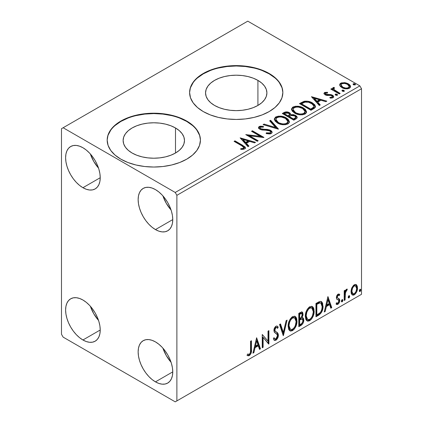 <?xml version="1.0" encoding="UTF-8"?>
<svg xmlns="http://www.w3.org/2000/svg" width="423" height="423" viewBox="0 0 423 423"><rect width="100%" height="100%" fill="white"/><g stroke="black" fill="none" stroke-linecap="round" stroke-linejoin="round"><path stroke-width="0.63" d="M257.919 80.386L257.919 105.438L253.271 107.638L247.968 109.277L242.215 110.281L236.23 110.625L230.244 110.281L224.486 109.277L219.183 107.638L214.535 105.438A30.678 17.713 180 0 1 205.546 92.912A30.678 17.713 180 0 1 224.486 76.547A30.678 17.713 180 0 1 257.919 80.386L261.737 83.072L264.571 86.133L266.316 89.454L266.908 92.912L266.316 96.365L264.571 99.691L261.737 102.752L257.919 105.438L257.919 80.386A30.678 17.713 180 0 1 266.908 92.912A30.678 17.713 180 0 1 247.968 109.277A30.678 17.713 180 0 1 214.535 105.438L210.717 102.752L207.883 99.691L206.138 96.365L205.546 92.912L206.138 89.454L207.883 86.133L210.717 83.072L214.535 80.386L219.183 78.186L224.486 76.547L230.244 75.537L236.23 75.199L242.215 75.537L247.968 76.547L253.271 78.186L257.919 80.386M175.497 127.973L175.497 153.026L170.85 155.225L165.546 156.864L159.788 157.869L153.803 158.213L147.817 157.869L142.065 156.864L136.756 155.225L132.108 153.026A30.678 17.713 180 0 1 123.125 140.499A30.678 17.713 180 0 1 142.065 124.135A30.678 17.713 180 0 1 175.497 127.973L179.315 130.659L182.149 133.721L183.894 137.041L184.481 140.499L183.894 143.952L182.149 147.278L179.315 150.339L175.497 153.026L175.497 127.973A30.678 17.713 180 0 1 184.481 140.499A30.678 17.713 180 0 1 165.546 156.864A30.678 17.713 180 0 1 132.108 153.026L128.296 150.339L125.457 147.278L123.712 143.952L123.125 140.499L123.712 137.041L125.457 133.721L128.296 130.659L132.108 127.973L136.756 125.768L142.065 124.135L147.817 123.125L153.803 122.786L159.788 123.125L165.546 124.135L170.85 125.768L175.497 127.973M200.428 140.309A46.625 26.919 0 0 0 186.77 121.464L186.77 121.084A46.625 26.919 180 0 1 200.428 140.119A46.625 26.919 180 0 1 171.648 164.986A46.625 26.919 180 0 1 120.835 159.154L127.899 162.501L135.957 164.986L144.708 166.519L153.803 167.037L162.897 166.519L171.648 164.986L179.706 162.501L186.77 159.154L192.571 155.072L196.88 150.419L199.534 145.369L200.428 140.119L199.534 134.868L196.88 129.819L192.571 125.16L186.77 121.084L179.706 117.737L171.648 115.246L162.897 113.718L153.803 113.2L144.708 113.718L135.957 115.246L127.899 117.737L120.835 121.084L115.035 125.16L110.726 129.819L108.071 134.868L107.178 140.119L108.071 145.369L110.726 150.419L115.035 155.072L120.835 159.154A46.625 26.919 180 0 1 107.178 140.119A46.625 26.919 180 0 1 135.957 115.246A46.625 26.919 180 0 1 186.77 121.084L186.77 121.464A46.625 26.919 0 0 0 136.111 115.59A46.625 26.919 0 0 0 107.178 140.309M282.855 92.722A46.625 26.919 0 0 0 269.197 73.877L269.197 73.496A46.625 26.919 180 0 1 282.855 92.531A46.625 26.919 180 0 1 254.07 117.398A46.625 26.919 180 0 1 203.257 111.566L210.321 114.913L218.384 117.398L227.13 118.932L236.23 119.45L245.324 118.932L254.07 117.398L262.133 114.913L269.197 111.566L274.998 107.484L279.302 102.831L281.956 97.782L282.855 92.531L281.956 87.281L279.302 82.231L274.998 77.573L269.197 73.496L262.133 70.149L254.07 67.659L245.324 66.131L236.23 65.613L227.13 66.131L218.384 67.659L210.321 70.149L203.257 73.496L197.456 77.573L193.152 82.231L190.498 87.281L189.599 92.531L190.498 97.782L193.152 102.831L197.456 107.484L203.257 111.566A46.625 26.919 180 0 1 189.599 92.531A46.625 26.919 180 0 1 218.384 67.659A46.625 26.919 180 0 1 269.197 73.496L269.197 73.877A46.625 26.919 0 0 0 218.538 68.003A46.625 26.919 0 0 0 189.604 92.722M162.913 348.145A24.481 14.133 -120 0 0 171.072 362.284L166.292 355.616L162.913 348.145M155.453 381.863A24.481 14.133 60 0 1 139.458 360.29A24.481 14.133 60 0 1 143.212 340.679A24.481 14.133 60 0 1 155.453 341.89L158.826 344.222L162.078 347.235L165.07 350.81L167.693 354.812L169.845 359.079L171.442 363.463L172.431 367.777L172.758 371.87L155.453 381.863L152.074 379.531L148.827 376.518L145.835 372.943L143.212 368.941L141.06 364.674L139.458 360.29L138.474 355.976L138.141 351.883L138.474 348.177L139.458 344.994L141.06 342.461L143.212 340.679L145.835 339.706L148.827 339.584L152.074 340.325L155.453 341.89A24.481 14.133 60 0 1 171.442 363.463A24.481 14.133 60 0 1 167.693 383.074L165.07 384.047L162.078 384.169L158.826 383.428L155.453 381.863L172.758 371.87L172.431 375.576L171.442 378.759L169.845 381.292L167.693 383.074A24.481 14.133 60 0 1 155.453 381.863M90.379 153.988A24.481 14.133 -120 0 0 98.538 168.121L93.758 161.459L90.379 153.988M82.919 187.706A24.481 14.133 60 0 1 66.929 166.133A24.481 14.133 60 0 1 70.678 146.522A24.481 14.133 60 0 1 82.919 147.733L86.297 150.065L89.544 153.078L92.537 156.653L95.159 160.65L97.311 164.922L98.908 169.3L99.897 173.62L100.23 177.713L82.919 187.706L79.54 185.374L76.293 182.361L73.301 178.786L70.678 174.784L68.526 170.511L66.929 166.133L65.94 161.819L65.607 157.726L65.94 154.02L66.929 150.837L68.526 148.304L70.678 146.522L73.301 145.549L76.293 145.427L79.54 146.168L82.919 147.733A24.481 14.133 60 0 1 98.908 169.3A24.481 14.133 60 0 1 95.159 188.917L92.537 189.89L89.544 190.006L86.297 189.271L82.919 187.706L100.23 177.713L99.897 181.419L98.908 184.602L97.311 187.13L95.159 188.917A24.481 14.133 60 0 1 82.919 187.706M162.913 195.865A24.481 14.133 -120 0 0 171.072 209.998L166.292 203.336L162.913 195.865M155.453 229.583A24.481 14.133 60 0 1 139.458 208.01A24.481 14.133 60 0 1 143.212 188.394A24.481 14.133 60 0 1 155.453 189.61L158.826 191.942L162.078 194.955L165.07 198.53L167.693 202.527L169.845 206.799L171.442 211.177L172.431 215.497L172.758 219.59L155.453 229.583L152.074 227.246L148.827 224.238L145.835 220.663L143.212 216.661L141.06 212.388L139.458 208.01L138.474 203.696L138.141 199.603L138.474 195.897L139.458 192.714L141.06 190.181L143.212 188.394L145.835 187.426L148.827 187.304L152.074 188.045L155.453 189.61A24.481 14.133 60 0 1 171.442 211.177A24.481 14.133 60 0 1 167.693 230.794L165.07 231.767L162.078 231.883L158.826 231.148L155.453 229.583L172.758 219.59L172.431 223.296L171.442 226.474L169.845 229.007L167.693 230.794A24.481 14.133 60 0 1 155.453 229.583M90.379 306.273A24.481 14.133 -120 0 0 98.538 320.407L93.758 313.744L90.379 306.273M82.919 339.986A24.481 14.133 60 0 1 66.929 318.413A24.481 14.133 60 0 1 70.678 298.802A24.481 14.133 60 0 1 82.919 300.013L86.297 302.345L89.544 305.358L92.537 308.933L95.159 312.935L97.311 317.202L98.908 321.586L99.897 325.9L100.23 329.993L82.919 339.986L79.54 337.654L76.293 334.641L73.301 331.066L70.678 327.069L68.526 322.797L66.929 318.413L65.94 314.099L65.607 310.006L65.94 306.3L66.929 303.117L68.526 300.589L70.678 298.802L73.301 297.829L76.293 297.707L79.54 298.448L82.919 300.013A24.481 14.133 60 0 1 98.908 321.586A24.481 14.133 60 0 1 95.159 341.197L92.537 342.17L89.544 342.292L86.297 341.551L82.919 339.986L100.23 329.993L99.897 333.699L98.908 336.882L97.311 339.415L95.159 341.197A24.481 14.133 60 0 1 82.919 339.986M315.198 106.099L312.475 103.688L312.475 102.926L307.722 101.219L303.915 101.367L299.463 103.609L311 110.271L314.617 108.098L315.5 106.971L314.945 104.952L312.475 102.926C310.244 101.483 307.542 100.923 304.37 101.256L299.463 103.609L311 110.271L313.681 108.722L315.563 106.506L312.475 102.926L312.475 103.688L315.521 106.887M61.488 128.698L61.488 334.276L63.138 337.131L175.233 401.85L361.512 294.302L176.883 400.898L176.883 195.32L361.512 88.724L361.512 294.302L361.512 88.724L359.862 85.869L175.233 192.465L63.138 127.746L247.767 21.15L359.862 85.869L247.767 21.15L61.488 128.698L61.488 334.276L63.138 337.131L175.233 401.85L176.883 400.898L176.883 195.32L175.233 192.465L63.138 127.746L61.488 128.698M351.873 287.767L351.053 290.781L351.196 293.329L352.158 294.921L353.522 295.169L355.008 294.308L356.726 291.722L357.472 288.851L357.319 286.265L356.441 284.785L354.976 284.468L353.549 285.292L351.873 287.767L351.011 291.717L352.333 295.037L354.263 294.852C356.457 293.007 357.541 290.707 357.52 287.963L356.658 284.996L356.192 284.605L354.263 284.774L351.873 287.767M344.2 300.489L345.089 299.976L345.475 292.161L346.241 290.654L346.886 290.4L347.309 289.12L346.109 289.633L345.089 291.674L345.089 290.241L344.2 290.754L344.2 300.489L345.089 299.976L345.231 293.282L347.309 289.12L346.633 289.179L345.089 291.674L345.089 290.241L344.2 290.754L344.2 300.489M338.95 294.001L339.764 294.53L339.283 294.138L337.67 294.408L336.766 295.73L336.364 297.438L336.745 299.14L338.76 300.325L338.812 301.557L337.792 303.164L336.576 302.842L336.068 304.042L337.078 304.555L338.104 304.163L339.04 303.08L339.658 301.446L339.473 299.072L337.644 298.051L337.247 297.105L337.914 295.439L338.469 295.196L339.246 295.666L339.764 294.53L339.035 294.027L338.051 294.133L336.364 297.665L336.645 298.998L338.664 300.166L338.876 300.97L337.792 303.164L336.576 302.842L336.068 304.042L336.454 304.396M318.63 315.257L321.443 312.549L322.929 308.029L322.664 303.328L321.692 301.779L320.793 301.382L319.09 301.747L315.944 303.476L315.944 316.801L318.63 315.257L317.969 314.876L315.944 316.039L317.969 314.876L318.63 315.257C321.707 312.994 323.177 309.98 323.045 306.21L321.432 301.604L320.438 301.366L315.944 303.476L315.944 316.801L318.63 315.257M298.786 326.709L301.388 325.192L302.646 323.886L303.444 322.241L303.814 320.026L303.376 318.228L301.996 317.673L303.016 315.045L302.72 312.544L301.52 311.973L298.786 313.385L298.786 326.709L301.091 325.377C302.894 324.018 303.804 322.231 303.814 320.026L302.974 317.842L301.996 317.673L303.074 314.21L302.276 312.068L300.415 312.444L298.786 313.385L298.786 326.709M283.251 335.677L287.095 320.132L286.133 320.692L283.325 332.42L280.518 323.933L279.55 324.489L283.399 335.592L287.095 320.132L286.133 320.692L283.325 332.42L280.518 323.933L279.55 324.489L283.251 335.677M263.132 347.294L263.132 337.385L268.901 343.962L268.901 330.638L268.013 331.151L268.013 341.091L262.244 334.482L262.244 347.806L263.132 347.294L262.244 347.045L263.132 347.294L263.132 337.385L268.7 344.079L268.901 330.638L268.013 331.151L268.013 341.091L262.244 334.482L262.244 347.806L263.132 347.294M250.559 350.096L250.4 352.528L249.755 353.871L248.877 354.389L247.603 354.04L247.154 355.325L248.105 355.828L249.332 355.606L251.072 353.3L251.431 350.614L251.442 340.721L250.559 341.229L250.559 350.096C250.823 351.571 250.416 352.956 249.327 354.241L247.603 354.04L247.154 355.325L249.332 355.606C251.098 353.892 251.801 351.931 251.442 349.715L251.442 340.721L250.559 341.229L250.559 350.096M256.624 337.728L252.922 353.189L253.89 352.629L255.074 347.674L258.316 345.803L259.5 349.393L260.468 348.832L256.624 337.728L252.922 353.189L253.89 352.629L255.074 347.674L258.316 345.803L259.5 349.393L260.468 348.832L256.624 337.728M276.785 327.518L275.32 327.196L276.785 327.518L277.53 328.391L278.223 327.175L277.303 326.122L275.992 326.202C274.601 327.349 273.914 328.782 273.93 330.506L274.384 332.272L277.192 334.588L277.483 335.73L275.87 338.918L274.955 338.95L274.062 337.739L273.337 338.834L274.432 340.356L276.208 340.071L277.752 337.977L278.334 334.635L277.504 332.843L275.13 331.087L274.881 329.305L275.981 327.576L276.748 327.497L277.53 328.391L278.223 327.175L277.366 326.159L276.383 326.033L275.463 326.604L274.427 328.153L273.956 329.945L274.189 331.907L276.88 334.186L277.483 335.73L277.07 337.491L276.045 338.802L275.214 339.05L274.062 337.739L273.337 338.834L274.606 340.436L275.933 340.245L275.273 339.865L274.125 340.108M288.132 326.255L288.719 329.417L289.401 330.405L290.627 331.093L292.584 330.633L294.545 328.814L296.29 325.361L296.951 322.3L296.766 318.815L295.941 317.076L294.503 316.177L291.997 317.007L290.099 319.206L288.65 322.601L288.132 326.255L289.961 330.844L292.584 330.633C295.592 328.031 297.068 324.843 297.009 321.068L295.191 316.43L292.515 316.663C289.528 319.296 288.068 322.495 288.132 326.255M305.295 316.351L305.882 319.508L306.564 320.497L307.785 321.184L309.747 320.724L311.709 318.905L313.454 315.452L314.115 312.391L313.924 308.906L313.105 307.172L311.661 306.273L309.16 307.103L307.262 309.298L305.808 312.692L305.295 316.351L307.119 320.935L309.747 320.724C312.75 318.122 314.226 314.934 314.173 311.159L312.354 306.522L309.678 306.754C306.691 309.387 305.232 312.586 305.295 316.351M327.931 296.56L324.23 312.021L325.197 311.46L326.382 306.506L329.623 304.634L330.807 308.224L331.775 307.664L327.931 296.56L324.23 312.021L325.197 311.46L326.382 306.506L329.623 304.634L330.807 308.224L331.775 307.664L327.931 296.56M341.393 301.171L341.81 301.932L342.45 301.567L342.863 300.52L342.688 299.69L341.964 299.759L341.435 300.764L342.133 301.858L342.873 300.319L342.133 299.637L341.393 301.171M348.198 297.242L348.621 298.004L349.255 297.639L349.668 296.592L349.493 295.762L348.769 295.83L348.24 296.835L348.938 297.929L349.678 296.391L348.938 295.709L348.198 297.242M359.291 290.839L359.714 291.6L360.354 291.23L360.761 290.183L360.592 289.353L359.867 289.422L359.333 290.432L360.031 291.521L360.771 289.982L360.031 289.3L359.291 290.839M339.743 85.383L340.51 86.588L342.667 88.016L345.522 88.804L347.637 88.83L349.467 88.233L350.493 87.175L350.45 85.959L349.684 84.817L347.97 83.627L345.596 82.792L341.546 82.839L340.118 83.664L339.637 84.796L339.743 85.383L341.869 87.609C344.243 89.004 346.775 89.211 349.467 88.233L350.593 86.657L348.378 83.849L344.518 82.617L340.737 83.194L339.637 84.785L339.743 85.383M339.257 93.959L340.145 93.446L334.128 89.644L333.699 88.724L334.545 88.137L334.075 87.376L332.716 87.984L332.954 89.295L331.711 88.576L330.823 89.089L339.257 93.959L340.145 93.446L334.556 90.057L333.694 88.788L334.545 88.137L334.075 87.376L333.107 87.598L332.621 88.359L332.954 89.295L331.711 88.576L330.823 89.089L339.257 93.959M324.526 92.558L323.976 93.726L325.398 94.99L327.18 95.466L330.67 95.392L332.092 96.047L332.341 96.613L331.96 97.147L329.855 97.338L330.125 98.083L332.452 97.956L333.684 97.089L333.271 95.746L331.796 94.852L326.873 94.593L325.71 94.149L325.451 93.25L327.64 92.975L327.439 92.262L324.822 92.415L324.526 93.319L326.038 92.97L324.526 93.319L324.526 92.558L323.923 93.414L325.049 94.81L326.63 95.392L330.67 95.392L331.685 95.735L332.341 96.608L331.96 97.147L329.855 97.338L330.125 98.083L333.097 97.687L333.752 96.756L332.531 95.201L330.934 94.615L325.895 94.271L325.615 93.123L327.64 92.975L327.439 92.262L324.526 92.558M286.715 112.624L283.933 113.338C285.779 112.375 287.614 112.412 289.448 113.454L289.448 112.692C287.614 111.651 285.779 111.614 283.933 112.576L283.933 113.338L282.961 113.898L283.933 113.338L283.933 112.576L282.3 113.517L293.837 120.18L296.433 118.667L297.147 117.8L296.957 116.6L295.592 115.384L293.382 114.617L290.823 114.733L290.083 113.126L287.476 111.963L285.176 112.021L282.3 113.517L293.837 120.18L296.148 118.847L297.21 117.43L295.592 115.384L290.823 114.733L290.86 114.432M278.308 129.147L270.614 120.264L269.647 120.825L275.595 127.497L264.037 124.066L263.069 124.621L278.456 129.063L270.614 120.264L269.647 120.825L275.595 127.497L264.037 124.066L263.069 124.621L278.308 129.147M258.183 140.764L249.602 135.809L263.957 137.433L252.415 130.77L251.526 131.283L260.134 136.254L245.758 134.614L257.3 141.277L258.183 140.764L249.602 135.809L263.756 137.549L252.415 130.77L251.526 131.283L260.134 136.254L245.758 134.614L257.3 141.277L258.183 140.764M241.75 145.792L243.431 146.881L243.865 147.759L243.146 148.373L240.735 148.621L241.173 149.393L243.035 149.372L244.838 148.806L245.462 147.976L245.081 146.961L234.961 140.848L234.072 141.361L241.75 145.792L243.875 147.632L242.744 148.462L240.735 148.621L241.173 149.393L244.684 148.901L245.472 147.839L242.749 145.348L234.961 140.848L234.072 141.361L241.75 145.792M240.137 137.861L247.978 146.659L248.946 146.099L246.429 143.281L249.67 141.409L254.556 142.858L255.524 142.302L240.137 137.861L247.978 146.659L248.946 146.099L246.429 143.281L249.67 141.409L254.556 142.858L255.524 142.302L240.137 137.861M271.286 133.546L272.037 132.774L272.047 131.886L271.529 131.045L270.022 130.046L267.23 129.39L262.149 129.195L260.235 128.375L260.008 127.556L260.383 127.196L263.407 127.159L263.392 126.345L260.145 126.176L258.569 127.17L259.029 128.645L260.864 129.713L267.865 130.289L269.694 130.839L270.604 131.839L270.202 132.79L269.171 133.155L266.305 132.833L266.167 133.583L270.128 133.948L271.286 133.546L272.121 132.341L270.598 130.337L260.684 128.708L259.955 127.794L260.383 127.196L263.407 127.159L263.392 126.345L259.214 126.503L258.485 127.582L259.844 129.253L262.054 130.004L268.267 130.353L269.694 130.839L270.63 132.039L270.033 132.896L266.305 132.833L266.167 133.583L271.286 133.546M277.467 123.03L281.084 124.441L285.398 124.727L288.417 123.611L289.3 122.453L289.395 121.607L288.105 119.201L285.752 117.578L282.643 116.436L278.292 116.151L275.484 117.123L274.31 118.932L275.077 121.052L277.467 123.03C280.713 124.949 284.203 125.25 287.936 123.928L289.406 121.803L286.292 117.869C283.019 115.918 279.503 115.616 275.738 116.965L274.305 119.112L277.467 123.03M294.63 113.121L298.247 114.533L302.556 114.818L305.58 113.702L306.464 112.544L306.559 111.704L305.269 109.293L302.91 107.669L299.807 106.527L295.455 106.242L292.647 107.215L291.473 109.028L292.24 111.143L294.63 113.121C297.877 115.04 301.361 115.342 305.099 114.025L306.564 111.894L303.45 107.965C300.182 106.009 296.66 105.708 292.896 107.056L291.463 109.203L294.63 113.121M311.444 96.693L319.286 105.491L320.253 104.93L317.736 102.112L320.978 100.24L325.863 101.689L326.831 101.134L311.444 96.693L319.286 105.491L320.253 104.93L317.736 102.112L320.978 100.24L325.863 101.689L326.831 101.134L311.444 96.693M335.365 94.921L335.413 94.128L335.809 95.201L336.925 95.371L337.559 95.001L337.11 94.255L335.82 93.996L335.18 94.366L335.635 95.112L337.332 95.238L337.586 94.879M342.175 90.993L342.218 90.199L342.614 91.273L343.73 91.442L344.364 91.072L343.915 90.326L342.625 90.067L341.985 90.437L342.44 91.183L344.137 91.31L344.391 90.95M353.268 84.584L353.311 83.796L353.908 84.944L355.463 84.669L355.013 83.923L353.723 83.659L353.083 84.029L353.533 84.774L355.235 84.907L355.489 84.547M281.956 87.661L279.302 82.612M274.998 77.954L269.197 73.877L262.133 70.53M254.07 68.04L245.324 66.511L236.23 65.993L227.13 66.511L218.384 68.04M210.321 70.53L203.257 73.877L197.456 77.954M193.152 82.612L190.498 87.661M199.534 135.249L196.88 130.199M192.571 125.541L186.77 121.464L179.706 118.117M171.648 115.627L162.897 114.099L153.803 113.581L144.708 114.099L135.957 115.627M127.899 118.117L120.835 121.464L115.035 125.541M110.726 130.199L108.071 135.249M243.299 146.432L234.733 141.742L234.961 140.848L234.961 141.61L242.749 146.109L242.749 145.348L242.749 146.109L245.393 148.209M243.875 148.314L243.146 149.134L240.735 149.382L242.744 149.224L242.744 148.462L242.744 149.224L243.489 148.986L243.875 147.632M245.456 148.436L244.409 147.151M240.904 138.718L254.651 142.805L240.904 138.718M246.429 144.042L246.429 143.281L246.429 144.042L248.497 146.358L246.429 144.042M242.992 140.187L245.626 143.138L248.111 141.705L248.111 140.944L248.111 141.705L245.626 143.138L245.626 142.377L245.626 143.138L242.992 140.187L242.992 139.426L248.111 140.944L245.626 142.377L242.992 139.426L242.992 140.187M247.148 135.418L260.134 137.015L260.134 136.254L260.134 137.015L247.148 135.418M252.187 131.664L252.415 130.77L252.415 131.532L262.588 137.406L252.187 131.664M249.602 136.571L249.602 135.809L249.602 136.571L257.528 141.145L249.602 136.571M270.625 132.885L270.202 133.552L269.171 133.917L266.3 133.62L266.305 132.833L266.305 133.594L270.033 133.657L270.63 132.039M258.559 127.963L259.214 127.265L259.214 126.503L259.214 127.265L263.392 127.106L263.392 126.345L263.397 127.154L260.145 126.937L258.992 127.413L258.485 128.312M259.955 127.794L259.955 128.555L260.684 129.47L260.684 128.708L260.684 129.47L262.709 130.025L262.709 129.264L262.709 130.025L264.957 130.051L264.957 129.29L264.957 130.051L270.598 131.098L270.598 130.337L270.598 131.098L272.063 132.7M272.047 132.648L271.106 131.431L269.377 130.57M268.7 130.384L261.615 129.85L260.235 129.137L260.008 128.317M258.807 127.572L258.569 127.931M263.936 124.88L264.037 124.066L264.037 124.827L275.595 128.259L275.595 127.497L275.595 128.259L263.936 124.88M270.096 121.327L270.614 121.026L270.614 120.264L270.614 121.026L277.689 128.962L270.614 121.026L270.096 121.327M274.337 119.503L275.738 117.726L275.738 116.965L275.738 117.726C279.503 116.378 283.019 116.679 286.292 118.63L286.292 117.869L286.292 118.63L289.374 122.173M276.922 117.208L275.257 118.049L274.31 119.693M289.395 122.369L288.761 120.724L286.794 118.942L283.97 117.573L281.21 116.944M279.788 116.838L277.71 117.007M287.772 121.475L287.883 121.845M287.92 122.347L286.926 123.902L284.684 124.653L281.237 124.41L278.778 123.505M287.423 123.479L287.111 123.77M275.817 119.365L275.817 120.127L278.35 123.273L278.35 122.511L275.817 119.365L276.959 117.626C279.989 116.584 282.802 116.833 285.398 118.382L287.926 121.459L286.72 123.262C283.727 124.304 280.935 124.055 278.35 122.511L278.35 123.273L276.885 122.205L275.981 120.946L275.822 119.995M278.35 123.273C280.935 124.817 283.727 125.065 286.72 124.024L286.72 123.262L286.72 124.024L287.926 122.221L287.926 121.459M290.823 114.733L290.823 115.495L290.823 114.733L289.448 112.692L289.448 113.454L290.823 114.919L289.781 113.66L287.46 112.719M291.452 115.379L295.592 116.145L295.592 115.384L295.592 116.145L297.152 117.8M297.158 117.832L296.951 117.356M296.623 116.928L294.572 115.68L292.076 115.31M295.709 117.932L295.354 118.609L293.546 119.746L289.253 117.266L289.253 116.505L291.251 115.511L294.704 115.897L295.709 117.182L294.556 118.398L294.556 119.159L295.709 117.943L295.709 117.182L295.354 117.848L293.546 118.985L293.546 119.746L294.556 119.159L294.556 118.398L293.546 118.985L289.253 116.505L289.253 117.266L293.546 119.746L293.546 118.985L289.253 116.505L291.251 115.511L293.086 115.368L294.916 116.029L295.709 117.171M295.354 118.609L294.984 118.9M289.512 115.5L288.068 116.584L284.372 114.448L284.372 113.687L285.292 113.158L288.581 113.216L289.581 114.453L288.523 115.564L288.523 116.325L289.581 115.215L289.581 114.453M288.523 115.564L288.068 115.823L288.068 116.584L288.523 116.325L288.523 115.564L288.068 115.823L284.372 113.687L284.372 114.448L288.068 116.584L288.068 115.823L284.372 113.687L286.482 112.74L288.232 113.036L289.581 114.406L288.523 115.564M291.5 109.594L292.896 107.817L292.896 107.056L292.896 107.817C296.66 106.469 300.182 106.77 303.45 108.727L303.45 107.965L303.45 108.727L306.538 112.264M294.085 107.299L292.034 108.505L291.473 109.79M306.559 112.465L305.919 110.815L303.957 109.034L301.134 107.669L298.374 107.035M296.951 106.934L294.868 107.098M304.93 111.566L305.052 111.952M305.083 112.444L304.586 113.57L302.947 114.522L300.679 114.792L298.4 114.501L294.725 112.856L293.509 111.688L292.98 110.091M304.586 113.57L304.269 113.861M292.975 109.457L292.975 110.218L295.513 113.364L295.513 112.603L295.513 113.364C298.099 114.908 300.885 115.156 303.883 114.12L303.883 113.359C300.885 114.395 298.099 114.147 295.513 112.603L292.975 109.457L294.117 107.717C297.152 106.675 299.965 106.924 302.561 108.473L305.089 111.55L303.883 113.359L303.883 114.12L305.089 112.312L305.089 111.55M300.119 103.989L301.208 103.36L301.208 102.599L301.208 103.36L304.37 102.017L304.37 101.256L304.37 102.017C307.542 101.684 310.244 102.244 312.475 103.688L308.79 102.192L305.475 101.869L303.487 102.266L300.119 103.989M313.988 106.913L313.655 107.86L312.248 108.933M311.661 109.287L311.661 108.526L310.704 109.076L310.704 109.837L311.661 109.287L313.739 107.749L313.739 106.987L311.661 108.526L311.661 109.287L310.704 109.837L301.53 104.544L310.704 109.837L310.704 109.076L301.53 103.783L301.53 104.544L301.53 103.783L304.994 102.154C307.563 101.821 309.763 102.25 311.587 103.434L313.988 106.189L313.739 107.749L313.988 106.189M312.211 97.549L325.959 101.636L312.211 97.549M317.736 102.874L317.736 102.112L317.736 102.874L319.804 105.19L317.736 102.874M314.3 99.019L316.933 101.969L319.418 100.537L319.418 99.775L319.418 100.537L316.933 101.969L316.933 101.208L316.933 101.969L314.3 99.019L314.3 98.258L319.418 99.775L316.933 101.208L314.3 98.258L314.3 99.019M327.439 92.954L327.439 92.262L327.439 92.954M325.335 94.297L325.615 93.123M325.615 93.885L325.895 95.032L325.895 94.271L325.895 95.032L326.873 95.355L326.873 94.593L326.873 95.355L328.629 95.344L328.629 94.583L328.629 95.344L330.934 95.376L330.934 94.615L330.934 95.376L332.531 95.963L332.531 95.201L332.531 95.963L333.673 97.116M331.013 98.152L331.96 97.909L331.96 97.147L331.96 97.909L332.341 97.369L332.166 97.755L330.955 98.152M324.007 93.811L324.526 93.319L323.986 93.858M332.309 97.179L332.341 96.608M333.689 97.158L332.933 96.222L331.378 95.482L326.107 95.143L325.366 94.482L325.451 94.012M333.271 96.507L332.933 96.222M335.413 94.128L335.413 94.889L337.11 95.016L337.11 94.255L335.413 94.128L335.153 94.498M337.332 95.238L337.11 94.255L337.38 95.212M337.401 95.233L336.296 94.757L335.333 94.942M336.74 94.852L335.82 94.757M331.484 89.47L331.711 88.576L331.711 89.338L332.954 90.057L332.954 89.295L332.954 90.057L331.484 89.47M332.7 88.782L333.107 87.598L333.107 88.359L334.075 88.137L334.075 87.376L334.128 88.227L333.107 88.359L332.637 88.962M333.694 88.788L333.694 89.549L334.556 90.818L334.556 90.057L334.556 90.818L337.311 92.574L337.311 91.812L337.311 92.574L339.484 93.827L334.704 90.94L333.699 89.486M342.218 90.199L342.218 90.961L343.915 91.088L343.915 90.326L342.218 90.199L341.958 90.57M344.137 91.31L343.915 90.326L344.185 91.283M344.206 91.305L343.101 90.829L342.138 91.014M343.545 90.924L342.625 90.829M341.551 83.595L340.399 84.177L339.68 85.166L340.737 83.955L340.737 83.194L340.737 83.955L344.518 83.379L344.518 82.617L344.518 83.379L348.378 84.611L348.378 83.849L348.378 84.611L350.545 87.027L349.684 85.578L347.542 84.182L345.062 83.453L342.381 83.4M349.176 86.916L349.16 87.598L348.43 88.402L345.469 88.782L342.228 87.519L341.292 86.551L341.06 85.367M341.023 84.912L341.023 85.673L342.762 87.862L342.762 87.101L342.762 87.862C344.507 88.915 346.395 89.094 348.43 88.402L348.43 87.64C346.395 88.333 344.507 88.153 342.762 87.101L341.023 84.912L341.773 83.796C343.836 83.12 345.744 83.31 347.5 84.367L349.218 86.472L348.43 87.64L348.43 88.402L349.218 87.233L349.218 86.472M353.311 83.796L353.311 84.558L355.013 84.685L355.013 83.923L353.311 83.796L353.057 84.161M355.235 84.907L355.013 83.923L355.278 84.875M355.304 84.901L354.194 84.426L353.237 84.611M354.638 84.515L353.723 84.42M248.111 140.944L245.626 142.377L242.992 139.426L248.111 140.944M285.398 118.382L287.402 120.063L287.899 121.782L286.926 123.141L284.684 123.891L282.358 123.849L279.222 122.966L276.885 121.443L275.833 119.646L276.573 117.885L279.027 117.012L281.369 117.034L285.398 118.382M302.561 108.473L304.565 110.154L305.083 111.683L304.084 113.232L301.842 113.983L299.516 113.94L296.386 113.057L294.048 111.535L292.996 109.737L293.736 107.981L296.185 107.104L298.532 107.125L302.561 108.473M301.53 103.783L304.994 102.154L308.584 102.229L312.851 104.307L313.729 105.316L313.935 106.575L313.327 107.416L310.704 109.076L301.53 103.783M319.418 99.775L316.933 101.208L314.3 98.258L319.418 99.775M347.5 84.367L348.838 85.494L349.218 86.382L348.689 87.466L347.045 88.058L345.469 88.021L343.053 87.254L341.472 86.049L341.023 85.002L341.514 83.971L343.18 83.384L345.533 83.585L347.5 84.367M246.942 355.251L248.026 355.468L248.994 355.008L250.559 352.422L250.786 341.102L250.786 349.335L251.442 349.715L250.786 349.335C251.14 351.55 250.437 353.512 248.676 355.225L249.332 355.606L248.676 355.225L247.244 355.389M256.47 338.358L259.807 348.452L260.468 348.832L259.807 348.452L259.288 348.753L259.807 348.452L256.47 338.358M257.655 345.422L258.316 345.803L257.655 345.422L254.419 347.294L255.074 347.674L254.419 347.294L253.229 352.248L253.89 352.629L253.134 352.306L254.419 347.294L257.655 345.422M256.037 340.52L254.794 345.707L255.455 346.088L254.794 345.707L256.037 340.52L256.692 340.901L257.935 344.655L255.455 346.088L256.692 340.901L256.037 340.52M262.244 334.561L268.013 341.091L262.244 334.561M268.24 331.019L268.24 343.529L268.24 331.019M268.33 343.635L268.901 343.962L268.33 343.635M262.471 337.004L263.132 337.385L262.471 337.004L262.471 346.913L262.471 337.004M273.818 338.109L274.955 338.95M277.562 326.794L277.033 327.725L277.562 326.794M274.818 329.935L275.981 327.576L275.32 327.196L274.157 329.554L274.818 329.935L274.157 329.554L274.696 330.966L275.357 331.346L274.818 329.935M276.452 332.039L275.791 331.658C276.943 332.145 277.583 333.213 277.71 334.852L278.371 335.233C278.244 333.594 277.604 332.526 276.452 332.039M275.933 340.245C277.541 338.913 278.355 337.242 278.371 335.233L277.71 334.852C277.694 336.861 276.88 338.532 275.273 339.865L275.933 340.245M273.945 340.055L274.797 340.076L275.817 339.468M276.314 338.934L277.562 336.19L277.673 334.255L276.843 332.462L274.76 331.019M277.557 333.715L277.377 333.229M274.696 330.966L274.167 329.781L274.442 328.253L275.193 327.28L276.087 327.116M274.553 338.67L273.692 337.924M280.074 324.192L282.664 332.039L283.325 332.42L282.664 332.039L280.074 324.192M286.228 320.639L282.892 334.588L286.228 320.639M294.857 316.272L296.349 320.687L297.009 321.068L296.349 320.687C296.407 324.462 294.931 327.651 291.928 330.252L292.584 330.633L291.928 330.252L289.644 330.622M289.855 330.691L290.902 330.675L292.446 329.908L294.667 327.19L296.105 323.204L296.105 318.424M294.678 317.879L294.022 317.499L291.896 317.625C289.485 319.756 288.306 322.337 288.359 325.361L288.555 323.331L289.464 320.571L290.686 318.667L291.896 317.625L292.557 318.006L294.678 317.879L296.121 321.58C296.179 324.621 294.99 327.185 292.557 329.284L290.485 329.438L289.02 325.742L288.359 325.361L289.824 329.057L289.205 328.518M288.867 327.994L288.375 325.832M288.359 325.361L289.02 325.742C288.967 322.717 290.146 320.137 292.557 318.006L291.896 317.625L292.716 317.303L294.101 317.546M301.911 311.947L302.413 313.829L303.074 314.21L302.413 313.829L301.927 316.219M301.742 313.485L301.081 313.105L299.933 313.327L300.594 313.707L299.933 313.327L299.013 313.861L299.674 314.241L301.742 313.485L302.186 314.749L301.335 317.298L301.996 317.673L301.34 317.292L299.674 318.514L299.013 318.133L299.013 313.861L300.43 313.094L301.144 313.147M302.604 317.705L303.154 319.645L303.814 320.026L303.154 319.645C303.143 321.85 302.234 323.637 300.43 324.996L301.091 325.377L300.43 324.996L298.786 325.948L301.588 324.039L303 321.094L303.132 319.127L302.514 317.61M301.826 316.441L302.382 313.2M302.265 312.655L301.763 311.793M302.323 319.053L300.875 318.582L301.536 318.963L300.875 318.582L299.463 319.238L300.119 319.619L299.463 319.238L299.013 319.497L299.674 319.878L301.536 318.963L302.323 319.053L302.926 320.539C302.847 322.22 302.101 323.458 300.69 324.245L299.674 324.832L299.013 324.452L299.013 319.497L301.033 318.556L302.075 319.143M302.186 314.749C302.144 316.325 301.456 317.493 300.124 318.249L299.674 318.514L299.674 314.241L299.013 313.861L299.013 318.133L299.674 318.514L299.674 314.241L301.594 313.432L302.186 314.749M299.674 324.832L299.674 319.878L299.013 319.497L299.013 324.452L299.674 324.832L299.674 319.878L302.128 318.968L302.847 319.82L302.736 321.776L301.773 323.463L299.674 324.832M312.015 306.363L313.512 310.778L314.173 311.159L313.512 310.778C313.57 314.553 312.095 317.742 309.086 320.343L309.747 320.724L309.086 320.343L306.802 320.719M307.013 320.782L308.066 320.766L309.604 320.005L311.83 317.282L313.269 313.3L313.263 308.515M306.03 318.085L305.522 315.452L306.987 319.148L306.368 318.609M311.841 307.97L311.18 307.59L309.06 307.722L309.715 308.103L311.841 307.97L313.284 311.672C313.343 314.712 312.153 317.282 309.715 319.376L307.643 319.529L306.183 315.833L305.522 315.452L305.628 313.945L306.352 311.275L307.849 308.758L309.472 307.516L311.265 307.643M306.183 315.833C306.13 312.809 307.304 310.228 309.715 308.103L309.06 307.722C306.649 309.848 305.469 312.428 305.522 315.452L306.183 315.833L306.807 312.195L308.51 309.139L310.133 307.896L311.92 308.023L313.089 309.874L313.269 312.163L312.449 315.854L311.296 317.906L309.715 319.376L308.156 319.725L307.029 318.99L306.374 317.615L306.183 315.833M321.094 301.451L322.389 305.829L323.045 306.21L322.389 305.829C322.522 309.599 321.046 312.613 317.969 314.876L319.016 314.173M319.545 313.723L321.126 311.534L322.273 307.648L322.136 303.407L321.031 301.398M318.688 302.667L316.758 303.614L317.414 303.994L316.758 303.614L316.177 303.952L316.832 304.333L319.973 302.894L320.893 303.08L322.162 306.717C322.273 308.737 321.607 310.72 320.163 312.666L316.832 314.924L316.177 314.543L316.832 314.924L316.832 304.333L316.177 303.952L316.177 314.543L316.177 303.952L318.048 302.931M320.893 303.08L319.973 302.894L319.312 302.514L320.359 302.778M327.777 297.189L331.114 307.283L331.775 307.664L331.114 307.283L330.596 307.584L331.114 307.283L327.777 297.189M328.962 304.253L329.623 304.634L328.962 304.253L325.726 306.125L326.382 306.506L325.726 306.125L324.536 311.079L325.197 311.46L324.441 311.138L325.726 306.125L328.962 304.253M327.344 299.352L326.101 304.539L326.762 304.92L326.101 304.539L327.344 299.352L327.999 299.733L329.242 303.487L326.762 304.92L327.999 299.733L327.344 299.352M338.839 295.302L337.448 294.916L339.246 295.666L339.764 294.53L339.103 294.149L338.633 295.185L338.945 293.99M337.247 297.105L338.109 295.296L337.448 294.916L336.592 296.724L337.247 297.105L336.592 296.724L336.803 297.48L337.464 297.861L337.247 297.105M338.606 298.437L337.464 297.861M339.764 300.409L339.473 299.072L338.812 298.691L339.103 300.029L339.764 300.409L339.103 300.029C339.114 301.588 338.49 302.889 337.231 303.925L337.892 304.306C339.151 303.27 339.775 301.969 339.764 300.409M336.068 304.042L337.892 304.306L337.231 303.925L336.158 304.148M336.306 302.81L336.962 303.191L336.576 302.842M337.771 299.584L338.664 300.166M338.009 299.785L336.851 299.257M336.75 299.22L337.808 299.606M336.75 302.91L336.422 302.863M336.174 304.153L337.654 303.619L338.649 302.159L339.103 300.029L338.59 298.421M336.803 297.48L336.803 295.74L337.348 294.979L338.114 294.889M342.577 299.595L342.133 299.637M342.181 299.611L342.873 300.319L342.212 299.939L341.472 301.477L342.133 301.858L341.424 301.499M341.694 301.89L342.133 301.858M341.387 301.514L342.027 300.779L342.17 299.579M344.433 290.622L344.433 291.294L345.089 291.674L344.433 291.294L344.433 290.622M345.702 290.167L346.226 290.019L346.469 289.29L346.226 290.019L346.886 290.4L345.765 290.12M344.882 291.553L344.571 292.901L345.231 293.282L344.571 292.901L344.433 296.322L345.089 296.703L344.433 296.322L344.433 299.595L345.089 299.976L344.2 299.727L344.433 296.322M344.438 295.497L344.935 291.394M349.382 295.666L348.938 295.709M348.986 295.682L349.678 296.391L349.017 296.01L348.277 297.549L348.938 297.929L348.229 297.57M348.499 297.961L348.938 297.929M348.192 297.586L348.832 296.851L348.975 295.651M355.838 284.462L356.658 284.996L355.997 284.616L356.859 287.582L357.52 287.963L356.859 287.582C356.88 290.326 355.796 292.626 353.607 294.471L354.263 294.852L353.607 294.471L352.015 294.799L353.607 294.471L355.241 292.896M355.621 292.272L356.668 289.406L356.811 286.694M356.663 285.906L355.78 284.404M352.555 293.509L351.788 292.996L351.37 292.039L351.539 288.74L353.046 286.011L354.162 285.372L355.077 285.588M355.6 285.879L354.939 285.499L353.602 285.588L354.263 285.969L355.6 285.879L356.631 288.481C356.674 290.516 355.88 292.245 354.263 293.657L352.856 293.758L351.894 291.214L351.238 290.834L352.2 293.377L352.856 293.758M351.894 291.214C351.857 289.168 352.645 287.418 354.263 285.969L353.602 285.588C351.989 287.037 351.196 288.787 351.238 290.834L351.894 291.214L352.454 288.386L353.48 286.63L354.543 285.832L355.738 285.969L356.499 287.259L356.621 288.809L356.076 291.283L355.32 292.668L354.263 293.657L353.205 293.89L352.2 292.938L351.894 291.214M360.481 289.263L360.031 289.3M360.079 289.279L360.771 289.982L360.11 289.602L359.376 291.14L360.031 291.521L359.328 291.161M359.592 291.558L360.031 291.521M359.291 291.183L359.931 290.442L360.073 289.242M257.935 344.655L255.455 346.088L256.692 340.901L257.935 344.655M296.121 321.58L295.286 325.763L294.133 327.809L292.14 329.491L290.368 329.369L289.216 327.524L289.031 325.25L289.649 322.104L290.987 319.508L292.764 317.895L294.456 317.773L295.661 319.021L296.121 321.58M316.832 304.333L319.349 303.048L320.539 302.931L321.702 304.042L322.162 306.717L321.75 309.71L320.687 312.005L319.587 313.189L316.832 314.924L316.832 304.333M329.242 303.487L326.762 304.92L327.999 299.733L329.242 303.487M175.233 192.465L359.862 85.869L361.512 88.724L176.883 195.32L175.233 192.465M176.883 400.898L361.512 294.302L176.883 400.898M282.855 92.912L282.855 92.531M290.485 329.438L289.824 329.057M307.643 319.529L306.987 319.148"/></g></svg>

